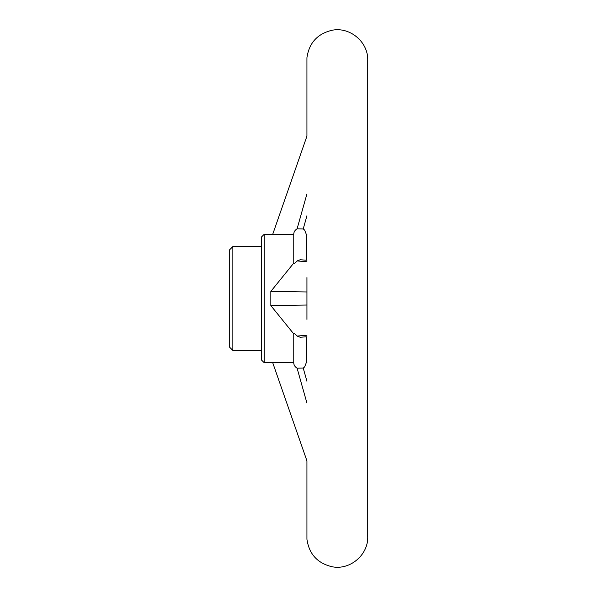 <?xml version="1.0" encoding="UTF-8"?>
<svg xmlns="http://www.w3.org/2000/svg" width="597" height="597" viewBox="0 0 597 597"><rect width="100%" height="100%" fill="white"/><g stroke="black" fill="none" stroke-linecap="round" stroke-linejoin="round"><path stroke-width="0.9" d="M306.933 277.605A0.895 0.895 0 0 0 306.918 277.784A0.895 0.895 0 0 1 306.933 277.605L306.933 319.38M229.27 298.5L229.27 346.864L232.852 350.446L232.852 246.554L229.27 250.136L229.27 298.5M306.918 305.037L270.829 305.582L270.829 291.418L293.754 263.09C293.769 264.016 294.881 263.299 297.09 260.934L300.149 259.747L306.933 260.255M306.918 291.963L270.829 291.418M306.933 261.77L297.09 260.934M306.948 277.56L306.948 319.432M232.852 246.554L261.508 246.554L261.508 360.028L264.202 362.715L264.202 234.285L261.508 236.972L261.508 350.446L232.852 350.446M306.933 215.733L303.224 228.935L297.09 228.815L306.933 193.928M304.724 230.136L303.224 228.935M306.933 336.745L300.149 337.253L297.09 336.066C294.881 333.701 293.769 332.984 293.754 333.91L270.829 305.582M297.09 336.066L306.933 335.23M304.567 229.964L306.291 234.285L306.291 260.202M297.09 228.815C294.881 230.181 293.769 232.046 293.754 234.405L293.754 263.09M306.291 336.798L306.291 362.715L306.933 362.715M293.754 234.405L264.202 234.285M264.202 362.715L293.754 362.595C293.769 364.954 294.881 366.812 297.09 368.185L303.224 368.065L304.634 366.961M293.754 333.91L293.754 362.595M272.717 234.285L306.933 136.161L306.933 57.857M303.224 368.065L306.933 381.267M306.933 403.072L297.09 368.185M272.717 362.715L306.933 460.839L306.933 539.143M306.948 57.618C309.149 42.835 317.522 33.723 332.066 30.268C349.924 26.567 368.327 42.044 367.73 60.275L367.73 536.725C368.327 554.956 349.924 570.433 332.066 566.732C317.522 563.277 309.149 554.165 306.948 539.382M306.933 234.285L306.291 234.285M304.567 367.028L306.291 362.715"/></g></svg>
